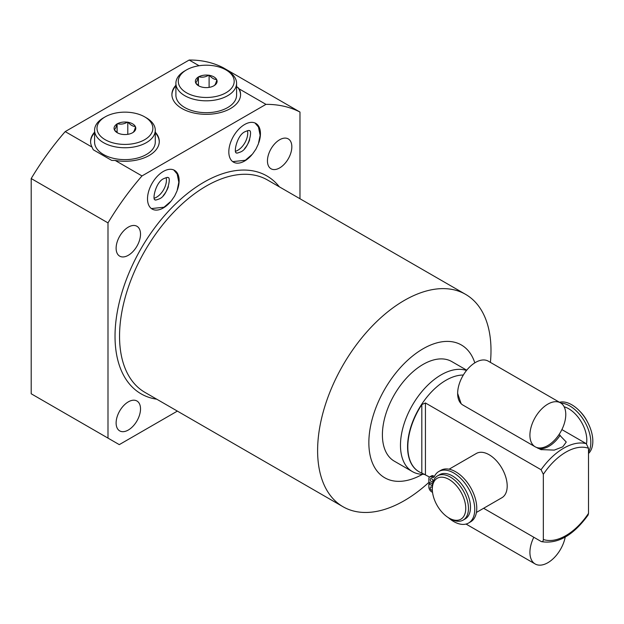 <?xml version="1.0" encoding="UTF-8"?>
<svg xmlns="http://www.w3.org/2000/svg" width="624" height="624" viewBox="0 0 624 624"><rect width="100%" height="100%" fill="white"/><g stroke="black" fill="none" stroke-linecap="round" stroke-linejoin="round"><path stroke-width="0.94" d="M432.323 487.828A1.903 1.1 -120 0 0 431.551 487.094A1.903 1.1 -120 0 0 430.599 487.001A1.903 1.1 -120 0 0 430.303 488.522A1.903 1.1 -120 0 0 431.551 490.199A1.903 1.1 -120 0 0 432.354 490.355M432.58 484.13L428.86 481.985L428.86 478.702A3.799 2.192 60 0 1 429.647 476.954A3.799 2.192 60 0 1 431.551 477.149A4.267 2.465 -120 0 0 433.68 477.36A4.267 2.465 -120 0 0 434.327 476.619A29.757 17.183 60 0 1 438.844 471.479L440.848 470.317A29.757 17.183 60 0 1 470.605 487.5A29.757 17.183 60 0 1 470.605 521.859L468.593 523.021A29.757 17.183 60 0 1 448.313 517.608M429.647 476.954L431.66 475.8A3.799 2.192 60 0 1 433.555 475.987A4.267 2.465 -120 0 0 434.46 476.346M431.551 478.702A1.903 1.1 -120 0 0 430.599 478.6A1.903 1.1 -120 0 0 430.303 480.129A1.903 1.1 -120 0 0 431.551 481.798A1.903 1.1 -120 0 0 432.494 481.9A1.903 1.1 -120 0 0 432.791 480.371A1.903 1.1 -120 0 0 431.551 478.702M438.844 471.479A29.757 17.183 60 0 1 468.593 488.662A29.757 17.183 60 0 1 468.593 523.021M432.565 492.547A4.267 2.465 -120 0 0 431.551 491.751A3.799 2.192 60 0 1 428.86 487.094L428.86 483.811L432.385 485.846M430.443 482.898L428.86 483.811M463.164 520.088L465.2 518.918A25.553 14.75 60 0 0 470.488 507.218A25.553 14.75 -120 0 0 459.334 481.502A25.553 14.75 -120 0 0 439.647 474.661L437.611 475.831A25.553 14.75 -120 0 0 432.323 487.531L432.323 489.091A23.634 13.65 60 0 0 449.03 518.045L450.388 518.825A25.553 14.75 60 0 0 463.164 520.088A25.553 14.75 60 0 0 468.46 508.396A25.553 14.75 -120 0 0 457.306 482.68A25.553 14.75 -120 0 0 437.611 475.831M432.323 489.091A23.634 13.65 -120 0 1 449.03 479.443A23.634 13.65 -120 0 1 465.746 508.396A23.634 13.65 60 0 1 449.03 518.045M586.482 443.812A25.553 14.75 -120 0 0 586.81 440.068A25.553 14.75 -120 0 0 564.151 406.801M476.424 512.437L501.899 497.726A25.553 14.75 -120 0 0 507.195 486.026A25.553 14.75 -120 0 0 496.041 460.317A25.553 14.75 -120 0 0 476.346 453.469L449.093 469.201M587.441 421.871A23.634 13.65 -120 0 0 579.961 411.395M560.875 403.081A29.757 17.183 60 0 1 584.938 422.128A29.757 17.183 60 0 1 588.502 452.15M559.478 402.269A29.757 17.183 60 0 1 586.88 420.849A29.757 17.183 60 0 1 588.502 453.492M429.523 477.04L421.816 473.062L421.816 404.586L425.435 402.971L541.07 469.732L543.332 474.318L543.332 539.464C543.262 541.336 542.513 541.999 541.07 541.445L541.554 541.648C557.84 544.222 573.347 535.361 588.081 515.065L588.502 513.388L588.502 448.243L586.24 443.656L561.889 429.593M541.07 541.445L483.623 508.279M463.336 375.04A54.296 31.348 -60 0 0 407.573 446.776A54.296 31.348 120 0 0 418.821 471.627A54.296 31.348 120 0 0 418.946 471.697M421.816 404.586A54.296 31.348 120 0 0 407.815 446.909A54.296 31.348 120 0 0 419.063 471.767A54.296 31.348 120 0 0 421.816 473.062M559.049 434.515L566.257 442.034L562.754 446.839L554.245 450.107L540.922 449.6L536.203 447.291M461.159 403.728L457.642 393.393M466.729 370.204L451.807 361.585A57.494 33.197 120 0 0 407.503 376.99A57.494 33.197 120 0 0 382.403 434.85A57.494 33.197 120 0 0 394.313 461.167L412.386 471.604A57.494 33.197 120 0 1 400.475 445.279A57.494 33.197 -60 0 1 423.501 389.68A57.494 33.197 -60 0 1 466.502 370.484M412.386 471.604A57.494 33.197 120 0 0 423.47 474.287L424.648 474.263M474.809 362.864A76.658 44.257 120 0 0 414.898 354.214A76.658 44.257 120 0 0 368.854 442.673A76.658 44.257 120 0 0 422.503 474.287M429.125 482.134A122.608 70.785 -60 0 1 342.997 506.727A122.608 70.785 -60 0 1 317.608 450.598A122.608 70.785 -60 0 1 371.124 327.218A122.608 70.785 -60 0 1 465.605 294.364A122.608 70.785 -60 0 1 490.994 350.493A122.608 70.785 -60 0 1 490.417 362.396M299.972 198.736L299.972 112.047A197.761 114.176 120 0 0 265.964 104.364L141.991 175.937A197.761 114.176 120 0 0 107.991 222.885L107.991 438.11L119.285 444.631L177.364 411.099M140.517 408.899A17.246 9.961 -60 0 1 132.982 426.262A17.246 9.961 -60 0 1 119.691 430.88A17.246 9.961 -60 0 1 116.119 422.986A17.246 9.961 -60 0 1 123.653 405.623A17.246 9.961 -60 0 1 136.945 401.006A17.246 9.961 -60 0 1 140.517 408.899M291.837 146.804A17.246 9.961 -60 0 1 284.31 164.159A17.246 9.961 -60 0 1 271.019 168.776A17.246 9.961 -60 0 1 267.446 160.883A17.246 9.961 -60 0 1 274.973 143.528A17.246 9.961 -60 0 1 288.265 138.902A17.246 9.961 -60 0 1 291.837 146.804M140.517 234.164A17.246 9.961 -60 0 1 132.982 251.527A17.246 9.961 -60 0 1 119.691 256.144A17.246 9.961 -60 0 1 116.119 248.251A17.246 9.961 -60 0 1 123.653 230.888A17.246 9.961 -60 0 1 136.945 226.27A17.246 9.961 -60 0 1 140.517 234.164M177.489 189.649A22.355 12.909 120 0 0 179.135 180.57A22.355 12.909 120 0 0 174.502 170.336A22.355 12.909 120 0 0 157.279 176.327A22.355 12.909 120 0 0 147.514 198.83A22.355 12.909 120 0 0 152.147 209.063A22.355 12.909 120 0 0 170.36 201.989M251.667 155.048A22.355 12.909 -60 0 1 233.454 162.123A22.355 12.909 -60 0 1 228.821 151.889A22.355 12.909 -60 0 1 238.586 129.386A22.355 12.909 -60 0 1 255.817 123.396A22.355 12.909 -60 0 1 260.442 133.63A22.355 12.909 -60 0 1 258.796 142.701M107.991 222.885L31.2 178.55L31.2 393.775L107.991 438.11M299.972 112.047L223.181 67.712A197.761 114.176 -60 0 0 189.173 60.029L199.072 65.746M141.991 175.937L115.19 160.462L111.688 160.399L93.249 149.752L92.001 147.077L65.2 131.602L189.173 60.029M31.2 178.55A197.761 114.176 -60 0 1 65.2 131.602M240.568 94.84A34.336 19.828 0 0 0 237.916 87.516L239.164 88.889A34.336 19.828 180 0 1 240.575 94.513A34.336 19.828 180 0 1 206.24 114.332A34.336 19.828 180 0 1 171.904 94.513A34.336 19.828 180 0 1 175.898 85.231M265.964 104.364L239.164 88.889M237.916 87.516L236.582 86.744M159.26 141.781A34.336 19.828 0 0 0 155.275 132.826M94.583 132.826A34.336 19.828 0 0 0 90.597 141.781M155.275 130.237A30.342 17.519 0 0 1 146.39 142.631A30.342 17.519 180 0 1 113.318 146.422A30.342 17.519 180 0 1 94.583 130.237L94.583 142.108A30.342 17.519 0 0 0 113.318 158.293A30.342 17.519 0 0 0 146.39 154.495A30.342 17.519 0 0 0 155.275 142.108L155.275 130.237A30.342 17.519 0 0 0 146.39 117.85L144.69 116.875A27.947 16.138 0 0 0 105.167 116.875L103.475 117.85L105.167 116.875A27.947 16.138 180 0 0 105.167 139.69A27.947 16.138 180 0 0 144.69 139.69A27.947 16.138 0 0 0 144.69 116.875M92.001 147.077A34.336 19.828 180 0 1 90.597 141.453A34.336 19.828 180 0 1 94.583 132.179M155.275 132.179A34.336 19.828 180 0 1 159.268 141.453A34.336 19.828 180 0 1 115.19 160.462M175.898 85.886A34.336 19.828 0 0 0 171.904 94.84M175.898 83.296A30.342 17.519 180 0 0 194.626 99.481A30.342 17.519 180 0 0 227.698 95.683A30.342 17.519 0 0 0 236.582 83.296L236.582 95.16A30.342 17.519 180 0 1 227.698 107.554A30.342 17.519 180 0 1 194.626 111.345A30.342 17.519 180 0 1 175.898 95.16L175.898 83.296A30.342 17.519 180 0 1 184.782 70.91L186.475 69.927L184.782 70.91M236.582 83.296A30.342 17.519 0 0 0 227.698 70.91L226.005 69.927A27.947 16.138 0 0 0 186.475 69.927A27.947 16.138 180 0 0 186.475 92.75A27.947 16.138 180 0 0 225.997 92.75A27.947 16.138 0 0 0 226.005 69.927M213.658 85.917A10.858 6.271 180 0 1 203.783 87.446L203.073 87.337A10.858 6.271 180 0 1 198.557 85.777A10.858 6.271 180 0 1 195.85 83.164L195.663 82.758A10.858 6.271 180 0 1 198.307 77.056L198.822 76.76A10.858 6.271 0 0 1 208.697 75.231L209.399 75.34A10.858 6.271 0 0 1 216.629 79.513L216.817 79.919A10.858 6.271 0 0 1 214.172 85.621L213.658 85.917M195.85 83.164L199.033 86.034M198.307 77.056C197.426 80.348 196.544 82.251 195.663 82.758M214.172 85.621C215.054 85.114 215.935 83.218 216.817 79.919M198.416 76.822L198.416 85.597M208.697 75.231C205.405 77.134 202.114 77.641 198.822 76.76M209.102 75.169L209.102 87.391M216.629 79.513C214.219 79.513 211.809 78.125 209.399 75.34M154.284 198.206A13.978 8.065 120 0 0 166.429 180.086A13.978 8.065 -60 0 0 166.171 177.622M247.478 130.673A13.978 8.065 120 0 1 247.736 133.138A13.978 8.065 -60 0 1 235.591 151.258M94.583 130.237A30.342 17.519 180 0 1 103.475 117.85M114.348 129.698L114.543 130.112A10.858 6.271 180 0 0 117.25 132.717A10.858 6.271 180 0 0 121.766 134.285L122.476 134.394A10.858 6.271 180 0 0 132.35 132.865L132.865 132.569A10.858 6.271 0 0 0 135.509 126.867L135.322 126.461A10.858 6.271 0 0 0 128.092 122.288L127.39 122.179A10.858 6.271 0 0 0 117.515 123.7L117 124.004C116.119 127.296 115.237 129.191 114.348 129.698A10.858 6.271 180 0 1 117 124.004M132.865 132.569C133.747 132.062 134.628 130.159 135.509 126.867M135.322 126.461C132.912 126.461 130.502 125.065 128.092 122.288M127.39 122.179C124.098 124.075 120.806 124.589 117.515 123.7M114.543 130.112L117.725 132.974M117.109 123.763L117.109 132.538M127.795 122.109L127.795 134.332M560.524 402.87A25.35 14.641 120 0 1 564.408 423.189A25.35 14.641 120 0 1 547.849 445.528A25.35 14.641 -60 0 1 535.166 446.784A25.35 14.641 -60 0 1 531.281 426.465A25.35 14.641 -60 0 1 547.849 404.126A25.35 14.641 120 0 1 560.524 402.87L488.249 361.14A25.35 14.641 120 0 0 475.574 362.396A25.35 14.641 -60 0 0 459.007 384.743A25.35 14.641 -60 0 0 462.899 405.054L535.166 446.784M533.809 537.248A25.35 14.641 120 0 0 535.166 563.971A25.35 14.641 120 0 0 547.849 562.715A25.35 14.641 -60 0 0 565.227 537.061M163.262 195.554A15.967 9.22 120 0 0 168.363 186.716M244.569 148.613A15.967 9.22 120 0 0 249.67 139.768M433.555 475.987L431.551 477.149M543.332 474.318A51.106 29.507 -60 0 1 588.502 448.243M543.332 539.464A51.106 29.507 120 0 0 588.502 513.388M425.435 474.677L425.435 402.971M541.07 469.732A54.296 31.348 -60 0 1 586.24 443.656M465.605 294.364L267.54 180.016A122.608 70.785 120 0 0 173.059 212.862A122.608 70.785 120 0 0 119.543 336.25A122.608 70.785 120 0 0 144.94 392.379L342.997 506.727M279.365 186.841A125.798 72.634 120 0 0 179.416 200.351A125.798 72.634 120 0 0 115.027 336.25A125.798 72.634 120 0 0 156.764 399.204M560.219 435.193A25.35 14.641 -60 0 1 537.732 448.172M540.922 449.6A25.35 25.35 0 0 0 541.32 449.725M173.706 169.939L177.161 173.987L178.831 182.27L177.06 190.882L174.642 196.053L171.179 201.045L164.026 207.215L151.406 208.572M164.026 178.526C166.741 177.411 168.074 177.115 168.02 177.661C171.319 176.553 167.794 195.725 159.237 198.916C156.289 200.054 154.955 200.343 155.243 199.789C151.944 200.889 155.47 181.724 164.026 178.526M236.551 152.841C233.251 153.949 236.777 134.776 245.333 131.586C248.048 130.463 249.382 130.174 249.327 130.712C252.626 129.613 249.101 148.777 240.544 151.975C237.596 153.114 236.262 153.403 236.551 152.841M232.713 161.632L245.333 160.274L252.486 154.105L255.949 149.113L258.367 143.941L260.138 135.33L258.469 127.046L255.013 122.998M466.034 524.059L535.166 563.971"/></g></svg>
